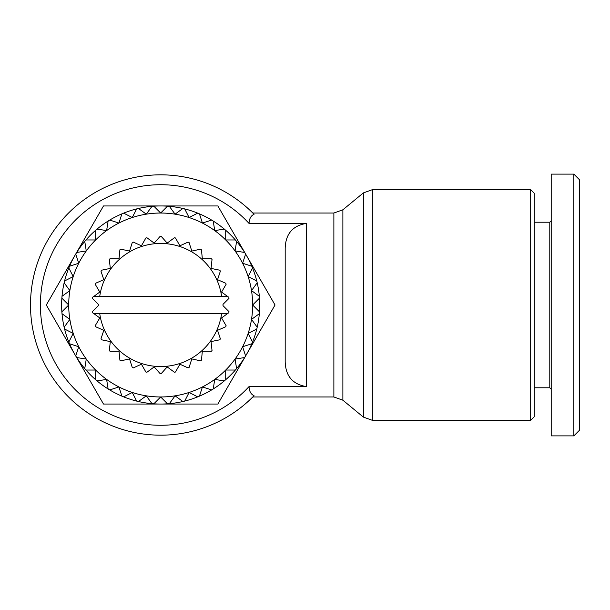 <?xml version="1.0" encoding="UTF-8"?>
<svg xmlns="http://www.w3.org/2000/svg" width="610" height="610" viewBox="0 0 610 610"><rect width="100%" height="100%" fill="white"/><g stroke="black" fill="none" stroke-linecap="round" stroke-linejoin="round"><path stroke-width="0.91" d="M342.881 209.794L333.876 213.027L252.799 213.027L254.05 214.301A130.174 130.174 0 0 0 30.5 305A130.174 130.174 0 0 0 254.05 395.699L252.799 396.973L333.876 396.973L342.881 400.206L342.881 209.794L363.339 192.92L363.339 417.08L372.344 420.32L372.344 189.679L530.685 189.679L530.685 420.32L372.344 420.32M254.05 214.301C250.901 215.726 249.231 218.769 249.04 223.412A120.269 120.269 0 0 0 40.405 305A120.269 120.269 0 0 0 249.04 386.587C249.231 391.231 250.901 394.274 254.05 395.699M249.04 223.412L306.418 223.412C292.64 225.654 285.564 233.988 285.19 248.4L285.19 361.6C285.564 376.012 292.64 384.346 306.418 386.587L249.04 386.587M153.834 403.812A99.049 99.049 0 0 0 160.674 404.049L103.494 404.049L46.307 305L103.494 205.951L217.862 205.951L275.041 305L217.862 404.049L160.674 404.049A99.049 99.049 0 0 0 169.382 403.66L175.062 395.837A91.973 91.973 0 0 1 118.919 223.054A91.973 91.973 0 0 1 225.708 370.034A91.973 91.973 0 0 1 175.062 395.837L182.886 401.525A99.049 99.049 0 0 0 184.708 401.09L189.092 392.474L197.716 396.858A99.049 99.049 0 0 0 199.439 396.142L202.429 386.946L211.624 389.935A99.049 99.049 0 0 0 213.225 388.959L214.735 379.405L224.289 380.922A99.049 99.049 0 0 0 225.708 379.702L225.708 370.034L235.384 370.034A99.049 99.049 0 0 0 236.596 368.608L235.079 359.061L244.633 357.544A99.049 99.049 0 0 0 245.609 355.95L242.62 346.754L251.823 343.765A99.049 99.049 0 0 0 252.532 342.035L248.148 333.418L256.764 329.034A99.049 99.049 0 0 0 257.199 327.212L251.518 319.388L259.341 313.7A99.049 99.049 0 0 0 259.486 311.84L252.647 305L259.486 298.16A99.049 99.049 0 0 0 252.532 267.965A99.049 99.049 0 0 0 245.609 254.05A99.049 99.049 0 0 0 244.633 252.456L235.079 250.939L236.596 241.392A99.049 99.049 0 0 0 235.384 239.966L225.708 239.966L225.708 230.298A99.049 99.049 0 0 0 224.289 229.078L214.735 230.595L213.225 221.041A99.049 99.049 0 0 0 211.624 220.065L202.429 223.054L199.439 213.858A99.049 99.049 0 0 0 197.716 213.142L189.092 217.526L184.708 208.91A99.049 99.049 0 0 0 182.886 208.475L175.062 214.163L169.382 206.34A99.049 99.049 0 0 0 167.514 206.188L160.674 213.027L153.834 206.188A99.049 99.049 0 0 0 151.974 206.34L146.286 214.163L138.462 208.475A99.049 99.049 0 0 0 136.648 208.91L132.256 217.526L123.639 213.142A99.049 99.049 0 0 0 121.908 213.858L118.919 223.054L109.724 220.065A99.049 99.049 0 0 0 108.13 221.041L106.613 230.595L97.066 229.078A99.049 99.049 0 0 0 95.64 230.298L95.64 239.966L85.972 239.966A99.049 99.049 0 0 0 84.759 241.392L86.269 250.939L76.715 252.456A99.049 99.049 0 0 0 75.739 254.05L78.728 263.245L69.532 266.235A99.049 99.049 0 0 0 62.014 313.7L69.837 319.388L64.149 327.212A99.049 99.049 0 0 0 64.591 329.034L73.208 333.418L68.816 342.035A99.049 99.049 0 0 0 69.532 343.765L78.728 346.754L75.739 355.95A99.049 99.049 0 0 0 76.715 357.544L86.269 359.061L84.759 368.608A99.049 99.049 0 0 0 85.972 370.034L95.64 370.034L95.64 379.702A99.049 99.049 0 0 0 97.066 380.922L106.613 379.405L108.13 388.959A99.049 99.049 0 0 0 109.724 389.935L118.919 386.946L121.908 396.142A99.049 99.049 0 0 0 123.639 396.858L132.256 392.474L136.648 401.09A99.049 99.049 0 0 0 138.462 401.525L146.286 395.837L151.974 403.66A99.049 99.049 0 0 0 153.834 403.812L160.674 396.973L167.514 403.812M259.486 311.84A99.049 99.049 0 0 0 259.486 298.16M75.739 254.05A99.049 99.049 0 0 0 69.532 266.235M227.667 296.513L221.575 292.053L226.104 284.313A68.625 68.625 0 0 0 225.769 283.276L217.549 279.677L220.378 271.16A68.625 68.625 0 0 0 219.829 270.215L211.045 268.408L212.036 259.486A68.625 68.625 0 0 0 211.312 258.678L202.337 258.731L201.452 249.803A68.625 68.625 0 0 0 200.568 249.162L191.807 251.084L189.085 242.528A68.625 68.625 0 0 0 188.094 242.086L179.912 245.792L175.474 237.992A68.625 68.625 0 0 0 174.414 237.763L167.186 243.085L161.215 236.375A68.625 68.625 0 0 0 160.133 236.375L154.17 243.085L146.941 237.763A68.625 68.625 0 0 0 145.874 237.992L141.436 245.792L133.262 242.086A68.625 68.625 0 0 0 132.263 242.528L129.549 251.084L120.78 249.162A68.625 68.625 0 0 0 119.903 249.803L119.019 258.731L110.044 258.678A68.625 68.625 0 0 0 109.312 259.486L110.311 268.408L101.519 270.215A68.625 68.625 0 0 0 100.978 271.16L103.799 279.677L95.579 283.276A68.625 68.625 0 0 0 95.244 284.313L99.781 292.053L93.681 296.513L227.667 296.513L228.864 297.284A68.625 68.625 0 0 1 228.979 298.366L223.344 304.001A1.418 1.418 0 0 0 223.344 305.999L228.979 311.634A68.625 68.625 0 0 1 228.864 312.716L227.667 313.487L93.681 313.487L92.484 312.716A68.625 68.625 0 0 1 92.369 311.634L98.004 305.999A1.418 1.418 0 0 0 98.004 304.001L92.369 298.366A68.625 68.625 0 0 1 92.484 297.284L93.681 296.513M93.681 313.487L99.781 317.947L95.244 325.687A68.625 68.625 0 0 0 95.579 326.724L103.799 330.323L100.978 338.84A68.625 68.625 0 0 0 101.519 339.785L110.311 341.592L109.312 350.514A68.625 68.625 0 0 0 110.044 351.322L119.019 351.268L119.903 360.197A68.625 68.625 0 0 0 120.78 360.838L129.549 358.916L132.263 367.472A68.625 68.625 0 0 0 133.262 367.914L141.436 364.208L145.874 372.008A68.625 68.625 0 0 0 146.941 372.237L154.17 366.915L160.133 373.625A68.625 68.625 0 0 0 161.215 373.625L167.186 366.915L174.414 372.237A68.625 68.625 0 0 0 175.474 372.008L179.912 364.208L188.094 367.914A68.625 68.625 0 0 0 189.085 367.472L191.807 358.916L200.568 360.838A68.625 68.625 0 0 0 201.452 360.197L202.337 351.268L211.312 351.322A68.625 68.625 0 0 0 212.036 350.514L211.045 341.592L219.829 339.785A68.625 68.625 0 0 0 220.378 338.84L217.549 330.323L225.769 326.724A68.625 68.625 0 0 0 226.104 325.687L221.575 317.947L227.667 313.487M534.223 387.777L549.785 387.777L549.785 222.223L551.204 220.812M573.842 174.117L551.204 174.117L551.204 435.883L573.842 435.883L579.5 430.225L579.5 179.775L573.842 174.117L573.842 435.883M530.685 420.32L534.223 416.782L534.223 193.218L530.685 189.679M259.341 296.3L251.518 290.612L257.199 282.788M61.862 298.16L68.701 305L61.862 311.84M64.149 282.788L69.837 290.612L62.014 296.3M68.816 267.965L73.208 276.582L64.591 280.966M251.823 266.235L242.62 263.245L245.609 254.05M256.764 280.966L248.148 276.582L252.532 267.965M221.636 313.487A61.549 61.549 0 0 1 99.712 313.487M99.712 296.513A61.549 61.549 0 0 1 221.636 296.513M169.382 403.66A99.049 99.049 0 0 0 182.886 401.525M184.708 401.09A99.049 99.049 0 0 0 197.716 396.858M199.439 396.142A99.049 99.049 0 0 0 211.624 389.935M213.225 388.959A99.049 99.049 0 0 0 224.289 380.922M225.708 379.702A99.049 99.049 0 0 0 235.384 370.034M236.596 368.608A99.049 99.049 0 0 0 244.633 357.544M245.609 355.95A99.049 99.049 0 0 0 251.823 343.765M69.532 343.765A99.049 99.049 0 0 0 75.739 355.95M76.715 357.544A99.049 99.049 0 0 0 84.759 368.608M85.972 370.034A99.049 99.049 0 0 0 95.64 379.702M97.066 380.922A99.049 99.049 0 0 0 108.13 388.959M109.724 389.935A99.049 99.049 0 0 0 121.908 396.142M123.639 396.858A99.049 99.049 0 0 0 136.648 401.09M138.462 401.525A99.049 99.049 0 0 0 151.974 403.66M62.014 313.7A99.049 99.049 0 0 0 64.149 327.212M64.591 329.034A99.049 99.049 0 0 0 68.816 342.035M167.514 206.188A99.049 99.049 0 0 0 153.834 206.188M151.974 206.34A99.049 99.049 0 0 0 138.462 208.475M136.648 208.91A99.049 99.049 0 0 0 123.639 213.142M121.908 213.858A99.049 99.049 0 0 0 109.724 220.065M108.13 221.041A99.049 99.049 0 0 0 97.066 229.078M95.64 230.298A99.049 99.049 0 0 0 85.972 239.966M84.759 241.392A99.049 99.049 0 0 0 76.715 252.456M244.633 252.456A99.049 99.049 0 0 0 236.596 241.392M235.384 239.966A99.049 99.049 0 0 0 225.708 230.298M224.289 229.078A99.049 99.049 0 0 0 213.225 221.041M211.624 220.065A99.049 99.049 0 0 0 199.439 213.858M197.716 213.142A99.049 99.049 0 0 0 184.708 208.91M182.886 208.475A99.049 99.049 0 0 0 169.382 206.34M252.532 342.035A99.049 99.049 0 0 0 256.764 329.034M257.199 327.212A99.049 99.049 0 0 0 259.341 313.7M333.876 213.027L333.876 396.973M306.418 386.587L306.418 223.412M549.785 387.777L551.204 389.188M549.785 222.223L534.223 222.223M342.881 400.206L363.339 417.08M363.339 192.92L372.344 189.679"/></g></svg>
